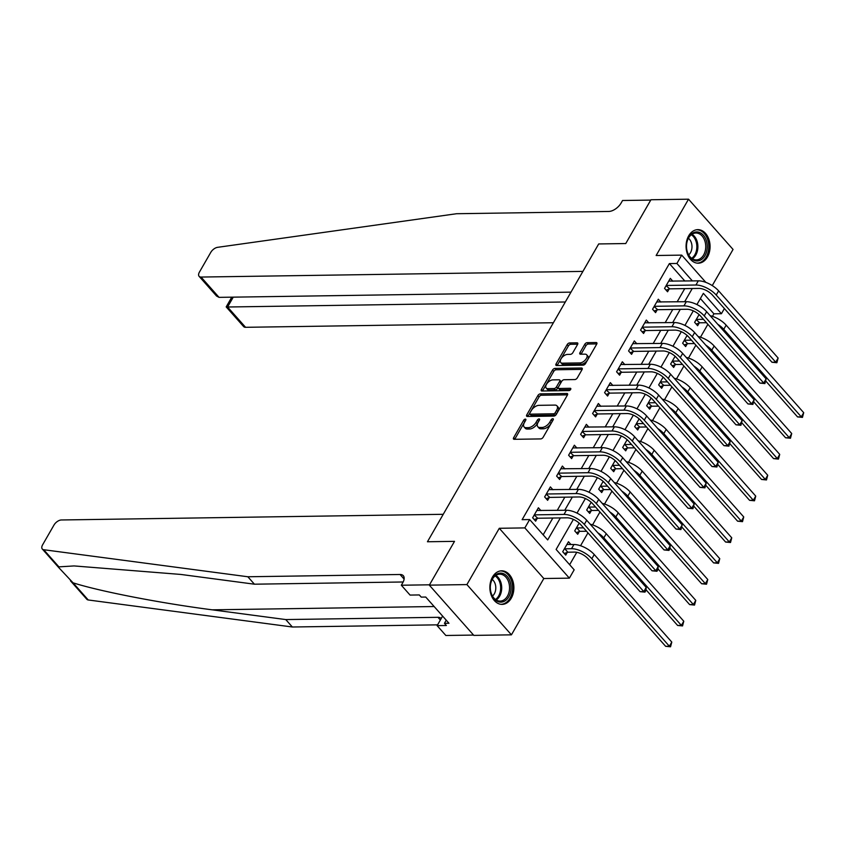 <?xml version="1.0" encoding="UTF-8"?>
<svg xmlns="http://www.w3.org/2000/svg" width="846" height="846" viewBox="0 0 846 846"><rect width="100%" height="100%" fill="white"/><g stroke="black" fill="none" stroke-linecap="round" stroke-linejoin="round"><path stroke-width="1.27" d="M525.345 419.13A1.481 0.793 -41.5 0 0 523.653 420.293L513.649 437.699A2.115 1.132 -41.5 0 0 513.543 439.074A2.115 1.132 -41.5 0 0 514.178 439.307L540.742 438.915A2.115 1.132 -41.5 0 0 543.164 437.255L553.168 419.859A1.481 0.793 -41.5 0 0 553.242 418.897A1.481 0.793 -41.5 0 0 552.787 418.728A1.481 0.793 -41.5 0 0 551.095 419.891L549.805 422.143A6.757 3.627 -41.5 0 1 542.064 427.452L539.854 427.484A6.757 3.627 -41.5 0 1 537.813 426.722A6.757 3.627 -41.5 0 1 538.141 422.313L539.441 420.06A1.481 0.793 -41.5 0 0 539.515 419.098A1.481 0.793 -41.5 0 0 539.071 418.929A1.481 0.793 -41.5 0 0 537.379 420.092L536.078 422.344A6.757 3.627 -41.5 0 1 528.348 427.653L526.127 427.685A6.757 3.627 -41.5 0 1 524.086 426.923A6.757 3.627 -41.5 0 1 524.425 422.514L525.715 420.261A1.481 0.793 -41.5 0 0 525.789 419.299A1.481 0.793 -41.5 0 0 525.345 419.13M525.144 421.255A1.481 0.793 -41.5 0 0 524.858 421.657L514.844 439.053A2.115 1.132 -41.5 0 0 514.717 439.307M552.597 420.843A1.481 0.793 -41.5 0 0 552.301 421.245L551.01 423.497L549.805 422.143M538.87 421.054A1.481 0.793 -41.5 0 0 538.574 421.445L537.284 423.698L536.078 422.344M688.686 235.833A16.783 12.003 89.1 0 0 687.312 253.705A16.783 12.003 89.1 0 0 698.32 263.201A16.783 12.003 89.1 0 0 707.457 257.015A16.783 12.003 89.1 0 0 708.832 239.143A16.783 12.003 89.1 0 0 697.823 229.647A16.783 12.003 89.1 0 0 688.686 235.833M492.499 577.014A16.783 12.003 89.1 0 0 491.124 594.897A16.783 12.003 89.1 0 0 502.133 604.382A16.783 12.003 89.1 0 0 511.27 598.196A16.783 12.003 89.1 0 0 512.644 580.324A16.783 12.003 89.1 0 0 501.636 570.828A16.783 12.003 89.1 0 0 492.499 577.014M577.585 344.438A2.115 1.132 -41.5 0 0 577.691 343.064A2.115 1.132 -41.5 0 0 577.046 342.831L569.601 342.937A2.115 1.132 -41.5 0 0 567.18 344.597L556.065 363.917A2.115 1.132 -41.5 0 0 555.959 365.303A2.115 1.132 -41.5 0 0 556.605 365.535L583.158 365.144A2.115 1.132 -41.5 0 0 585.58 363.484L596.694 344.163A2.115 1.132 -41.5 0 0 596.8 342.778A2.115 1.132 -41.5 0 0 596.155 342.545L587.156 342.672A2.115 1.132 -41.5 0 0 584.745 344.333L579.986 352.602A2.115 1.132 -41.5 0 0 579.88 353.988A2.115 1.132 -41.5 0 0 580.515 354.22L584.977 354.157A5.647 3.035 -41.5 0 1 586.69 354.791A5.647 3.035 -41.5 0 1 585.559 359.687A5.647 3.035 -41.5 0 1 579.944 362.913L562.453 363.177A5.647 3.035 -41.5 0 1 560.75 362.543A5.647 3.035 -41.5 0 1 561.881 357.647A5.647 3.035 -41.5 0 1 567.497 354.411L570.405 354.368A2.115 1.132 -41.5 0 0 572.827 352.708L577.585 344.438M684.869 281.052L669.387 263.571L676.906 263.466L681.707 255.122L705.85 282.374M570.987 292.145L219.04 297.358L216.544 296.015L199.106 276.335A6.451 3.469 -41.5 0 1 199.423 272.116L210.791 252.351A6.451 3.469 -41.5 0 1 217.602 247.328L456.586 213.721L608.803 211.458A10.755 5.785 -41.5 0 0 621.123 203.008L622.561 200.502L650.743 200.09L625.754 243.542L650.944 199.751L688.528 199.191L656.147 255.503L681.707 255.122M429.324 585.146L466.907 584.586L511.428 634.838L473.845 635.399L429.324 585.146L454.514 541.355L427.452 541.757L598.693 243.944L625.754 243.542L598.693 243.944L582.915 271.397L201.052 277.054L219.04 297.358M511.428 634.838L543.809 578.527L499.288 528.285L466.907 584.586M499.288 528.285L524.848 527.904L529.649 519.56L547.69 539.928L560.359 517.911M669.387 263.571L522.13 519.666L529.649 519.56M540.308 393.866A2.115 1.132 -41.5 0 0 537.897 395.526L526.783 414.847A2.115 1.132 -41.5 0 0 526.677 416.232A2.115 1.132 -41.5 0 0 527.312 416.465L553.876 416.073A2.115 1.132 -41.5 0 0 556.298 414.413L567.402 395.093A2.115 1.132 -41.5 0 0 567.507 393.707A2.115 1.132 -41.5 0 0 566.873 393.475L540.308 393.866L541.514 395.23A2.115 1.132 -41.5 0 0 539.092 396.88L527.989 416.211A2.115 1.132 -41.5 0 0 527.862 416.454M541.429 389.382L552.533 370.062A2.115 1.132 -41.5 0 1 554.955 368.401L581.519 368.01A2.115 1.132 -41.5 0 1 582.154 368.243A2.115 1.132 -41.5 0 1 582.048 369.628L577.289 377.898A2.115 1.132 -41.5 0 1 574.878 379.558L564.102 379.717A2.115 1.132 -41.5 0 0 561.691 381.377L558.529 386.855A2.115 1.132 -41.5 0 0 558.423 388.24A2.115 1.132 -41.5 0 0 559.069 388.473L570.278 388.303A1.481 0.793 -41.5 0 1 570.733 388.473A1.481 0.793 -41.5 0 1 570.437 389.752A1.481 0.793 -41.5 0 1 568.967 390.598L541.958 391A2.115 1.132 -41.5 0 1 541.324 390.767A2.115 1.132 -41.5 0 1 541.429 389.382L542.624 390.746L553.739 371.415L552.533 370.062M712.258 285.578L733.048 249.443L688.528 199.191M543.174 534.831L552.84 518.027M557.228 510.381L564.832 497.173M569.221 489.527L576.824 476.319M581.213 468.673L588.816 455.465M593.205 447.82L600.808 434.611M605.197 426.966L612.8 413.757M617.189 406.112L624.792 392.893M629.181 385.258L636.784 372.039M641.173 364.404L648.776 351.185M653.165 343.55L660.768 330.331M665.157 322.696L672.76 309.477M677.149 301.842L684.752 288.623M540.932 510.624L538.394 507.769L532.642 517.784L535.645 521.178L537.21 518.45M552.924 489.771L550.386 486.915L544.634 496.93L547.637 500.324L549.202 497.596M564.917 468.917L562.379 466.061L556.626 476.076L559.629 479.471L561.194 476.742M576.909 448.063L574.371 445.208L568.618 455.211L571.621 458.617L573.186 455.888M588.901 427.209L586.363 424.354L580.61 434.358L583.613 437.752L585.178 435.034M600.893 406.355L598.355 403.5L592.602 413.504L595.605 416.898L597.17 414.18M612.874 385.501L610.347 382.646L604.594 392.65L607.597 396.044L609.162 393.327M624.866 364.647L622.339 361.792L616.586 371.796L619.589 375.19L621.154 372.473M636.858 343.793L634.331 340.938L628.578 350.942L631.581 354.337L633.146 351.619M648.85 322.939L646.323 320.074L640.57 330.088L643.573 333.483L645.138 330.765M660.842 302.085L658.315 299.22L652.562 309.234L655.565 312.629L657.131 309.911M672.834 281.232L670.307 278.366L664.554 288.38L667.557 291.775L669.123 289.057M569.644 564.705L576.771 552.322M580.557 545.733L587.959 532.853M592.549 524.88L599.951 511.999M604.541 504.026L611.944 491.145M616.533 483.172L623.936 470.291M628.525 462.318L635.928 449.438M640.517 441.464L647.92 428.584M652.509 420.61L659.912 407.73M664.501 399.756L671.904 386.876M676.493 378.902L683.896 366.022M688.485 358.048L695.888 345.168M700.477 337.194L707.88 324.314M712.469 316.341L713.908 313.824L700.382 298.553M571.008 544.581L568.48 541.726L562.717 551.729L565.731 555.124L567.296 552.406M579.172 523.114L574.709 530.876L577.723 534.27L579.288 531.552M591.164 502.26L586.701 510.022L589.715 513.416L591.28 510.698M603.156 481.406L598.693 489.168L601.707 492.562L603.272 489.845M615.148 460.552L610.685 468.314L613.699 471.708L615.264 468.991M627.14 439.698L622.677 447.46L625.691 450.855L627.256 448.137M639.132 418.844L634.669 426.606L637.683 430.001L639.248 427.283M651.124 397.99L646.661 405.752L649.675 409.147L651.24 406.418M663.116 377.136L658.653 384.898L661.667 388.293L663.232 385.565M675.108 356.282L670.645 364.044L673.659 367.439L675.224 364.711M687.1 335.428L682.637 343.19L685.651 346.585L687.216 343.857M699.092 314.575L694.629 322.326L697.643 325.731L699.208 323.003M724.388 308.557L721.427 313.718L703.375 293.34L696.924 304.56M713.908 313.824L721.427 313.718M573.398 519.391L556.118 549.435L574.17 569.813L569.369 578.146L524.848 527.904M543.809 578.527L569.369 578.146M692.388 280.935L676.906 263.466M564.747 510.275L572.351 497.057M576.739 489.422L584.343 476.203M588.731 468.568L596.324 455.349M600.723 447.714L608.316 434.495M612.716 426.86L620.308 413.641M624.708 405.995L632.3 392.787M636.7 385.142L644.292 371.933M648.692 364.288L656.285 351.079M660.684 343.434L668.277 330.226M672.676 322.58L680.269 309.372M684.668 301.726L692.261 288.518M693.308 310.842L684.932 325.414M681.316 331.706L672.94 346.268M669.323 352.56L660.948 367.122M657.331 373.414L648.956 387.976M645.339 394.268L636.964 408.83M633.347 415.122L624.972 429.683M621.355 435.976L612.98 450.537M609.374 456.829L600.988 471.391M597.382 477.683L588.996 492.256M585.39 498.537L577.004 513.11M524.086 426.923L525.292 428.288A6.757 3.627 -41.5 0 0 527.333 429.049L526.127 427.685M537.284 423.698A6.757 3.627 -41.5 0 1 529.543 429.017L527.333 429.049M537.813 426.722L539.008 428.087A6.757 3.627 -41.5 0 0 541.059 428.837L539.854 427.484M551.01 423.497A6.757 3.627 -41.5 0 1 543.269 428.806L541.059 428.837M567.529 394.839L541.514 395.23M529.882 413.017A1.481 0.793 -41.5 0 0 529.808 413.98A1.481 0.793 -41.5 0 0 530.262 414.149L553.57 413.8A1.481 0.793 -41.5 0 0 555.262 412.647L556.626 410.268A6.757 3.627 -41.5 0 0 556.964 405.858A6.757 3.627 -41.5 0 0 554.923 405.097L538.987 405.329A6.757 3.627 -41.5 0 0 531.246 410.648L529.882 413.017M529.808 413.98L531.013 415.344A1.481 0.793 -41.5 0 0 531.457 415.502L530.262 414.149M556.964 405.858L558.17 407.212A6.757 3.627 -41.5 0 1 557.831 411.621L556.467 414.001A1.481 0.793 -41.5 0 1 554.775 415.164L531.457 415.502M582.175 369.374L556.16 369.765A2.115 1.132 -41.5 0 0 553.739 371.415M558.423 388.24L559.629 389.594A2.115 1.132 -41.5 0 0 560.274 389.837L570.49 389.678M552.924 379.875A5.647 3.035 -41.5 0 0 547.309 383.111A5.647 3.035 -41.5 0 0 546.178 388.007A5.647 3.035 -41.5 0 0 547.891 388.642L554.045 388.547A2.115 1.132 -41.5 0 0 556.467 386.886L559.618 381.409A2.115 1.132 -41.5 0 0 559.724 380.023A2.115 1.132 -41.5 0 0 559.09 379.791L552.924 379.875M546.178 388.007L547.383 389.361A5.647 3.035 -41.5 0 0 549.096 389.995L547.891 388.642M559.724 380.023L560.93 381.387A2.115 1.132 -41.5 0 1 560.824 382.762L557.673 388.251A2.115 1.132 -41.5 0 1 555.251 389.911L549.096 389.995M560.75 362.543L561.956 363.896A5.647 3.035 -41.5 0 0 563.658 364.531L562.453 363.177M586.69 354.791L587.896 356.145A5.647 3.035 -41.5 0 1 586.764 361.041A5.647 3.035 -41.5 0 1 581.149 364.277L563.658 364.531M596.821 343.91L588.361 344.036A2.115 1.132 -41.5 0 0 585.94 345.697L581.191 353.966A2.115 1.132 -41.5 0 0 581.065 354.21M577.712 344.195L570.796 344.29A2.115 1.132 -41.5 0 0 568.385 345.951L557.271 365.282A2.115 1.132 -41.5 0 0 557.144 365.525M567.846 552.205L574.55 552.1A10.755 4.812 29.9 0 1 588.086 558.783L665.633 646.312L669.387 646.249L591.84 558.72A16.137 7.212 -150.1 0 0 571.536 548.705L564.842 548.811L567.846 552.205L564.293 553.506M671.787 642.082L670.55 646.788L669.387 646.249L671.787 642.082L594.241 554.553A16.137 7.212 -150.1 0 0 573.937 544.538L566.915 544.443M564.282 549.012L564.842 548.811M670.55 646.788L665.633 646.312M534.207 515.055L537.77 518.249L567.021 517.815A10.755 4.812 29.9 0 1 580.557 524.499L640.052 591.65L643.806 591.597L584.311 524.435A16.137 7.212 -150.1 0 0 564.007 514.421L534.757 514.854M646.207 587.42L645.932 590.455L644.969 592.126L643.806 591.597L646.207 587.42L586.712 520.269A16.137 7.212 -150.1 0 0 566.408 510.254L536.829 510.487M537.77 518.249L534.217 519.56M644.969 592.126L640.052 591.65M247.836 576.76L400.052 574.497A10.755 5.785 138.5 0 1 403.309 575.703A10.755 5.785 138.5 0 1 402.77 582.725L401.332 585.231L429.525 584.808L454.514 541.355L427.452 541.757L443.23 514.305L61.377 519.973A6.451 3.469 -41.5 0 0 53.985 525.049L42.617 544.813A6.451 3.469 -41.5 0 0 42.3 549.022A6.451 3.469 -41.5 0 0 43.717 549.72L247.836 576.76L254.424 584.195L180.864 574.445L74.057 565.932L58.913 566.862L58.638 567.465L73.052 582.82C99.828 591.375 160.687 603.187 212.209 609.829L285.768 619.568L437.985 617.316A10.755 5.785 138.5 0 1 441.231 618.511M285.768 619.568L292.356 627.002L437.583 624.845M403.172 581.985L254.424 584.195M73.052 582.82L88.238 599.973L292.356 627.002M401.332 585.231L410.056 595.076L419.299 594.939L421.223 597.117L425.739 597.043L448.962 623.259L444.446 623.322L446.371 625.501L437.128 625.638L445.853 635.483L473.559 635.071M442.617 616.089L437.128 625.638M88.238 599.973A6.451 3.469 138.5 0 1 86.821 599.275L70.482 580.832M446.244 620.192L444.446 623.322M565.318 301.99L227.585 307.003L245.573 327.307A6.451 3.469 138.5 0 1 243.627 326.577L226.189 306.897L227.585 307.003L233.253 297.147M553.39 322.738L245.573 327.307M199.106 276.335A6.451 3.469 -41.5 0 0 201.052 277.054M231.751 297.179L226.189 306.897M576.274 528.158L576.835 527.946L579.838 531.351L586.532 531.246M579.838 531.351L576.285 532.652M579.87 523.769L578.907 523.589M583.529 527.851L576.835 527.946M645.995 589.747L677.625 625.458L681.379 625.395L603.833 537.866A16.137 7.212 -150.1 0 0 597.815 532.8M682.542 625.924L681.379 625.395L683.78 621.228L682.542 625.924L677.625 625.458M683.78 621.228L606.233 533.699A16.137 7.212 -150.1 0 0 590.201 524.203M588.266 507.304L588.827 507.092L591.83 510.487L598.524 510.392M591.83 510.487L588.277 511.798M591.862 502.915L590.899 502.736M595.521 506.997L588.827 507.092M657.987 568.893L689.617 604.594L693.371 604.541L615.825 517.012A16.137 7.212 -150.1 0 0 609.807 511.946M694.534 605.07L693.371 604.541L695.772 600.374L694.534 605.07L689.617 604.594M695.772 600.374L618.225 512.845A16.137 7.212 -150.1 0 0 602.193 503.349M600.258 486.45L600.819 486.239L603.822 489.633L610.516 489.538M603.822 489.633L600.269 490.944M603.854 482.061L602.891 481.882M607.513 486.143L600.819 486.239M669.979 548.039L701.609 583.74L705.363 583.687L627.817 496.158A16.137 7.212 -150.1 0 0 621.799 491.092M706.526 584.216L705.363 583.687L707.764 579.521L706.526 584.216L701.609 583.74M707.764 579.521L630.217 491.991A16.137 7.212 -150.1 0 0 614.185 482.495M546.199 494.201L549.763 497.395L579.013 496.962A10.755 4.812 29.9 0 1 592.549 503.634L652.044 570.796L655.798 570.743L596.303 503.582A16.137 7.212 -150.1 0 0 575.999 493.567L546.749 494.001M658.199 566.566L657.924 569.601L656.961 571.272L655.798 570.743L658.199 566.566L598.704 499.415A16.137 7.212 -150.1 0 0 578.4 489.39L548.821 489.633M549.763 497.395L546.209 498.706M656.961 571.272L652.044 570.796M558.191 473.348L561.755 476.541L591.005 476.108A10.755 4.812 29.9 0 1 604.541 482.78L664.036 549.942L667.79 549.889L608.295 482.728A16.137 7.212 -150.1 0 0 587.991 472.713L558.741 473.147M670.191 545.712L669.916 548.747L668.953 550.418L667.79 549.889L670.191 545.712L610.696 478.561A16.137 7.212 -150.1 0 0 590.392 468.536L560.813 468.779M561.755 476.541L558.201 477.853M668.953 550.418L664.036 549.942M570.183 452.494L573.747 455.687L602.997 455.254A10.755 4.812 29.9 0 1 616.523 461.927L676.028 529.088L679.782 529.036L620.287 461.874A16.137 7.212 -150.1 0 0 599.983 451.859L570.733 452.293M682.183 524.858L680.945 529.564L679.782 529.036L682.183 524.858L622.688 457.707A16.137 7.212 -150.1 0 0 602.384 447.682L572.805 447.925M573.747 455.687L570.193 456.999M680.945 529.564L676.028 529.088M612.25 465.596L612.811 465.385L615.814 468.779L622.508 468.684M615.814 468.779L612.261 470.09M615.846 461.207L614.883 461.028M619.505 465.289L612.811 465.385M681.971 527.185L713.601 562.886L717.355 562.833L639.809 475.304A16.137 7.212 -150.1 0 0 633.791 470.239M718.518 563.362L717.355 562.833L719.756 558.667L718.518 563.362L713.601 562.886M719.756 558.667L642.209 471.137A16.137 7.212 -150.1 0 0 626.177 461.641M582.175 431.64L585.739 434.833L614.989 434.4A10.755 4.812 29.9 0 1 628.515 441.073L688.02 508.235L691.774 508.171L632.279 441.02A16.137 7.212 -150.1 0 0 611.975 431.005L582.725 431.439M694.175 504.005L692.937 508.71L691.774 508.171L694.175 504.005L634.68 436.853A16.137 7.212 -150.1 0 0 614.376 426.828L584.798 427.071M585.739 434.833L582.185 436.134M692.937 508.71L688.02 508.235M504.48 601.189A14.519 10.385 -90.9 0 1 491.008 592.792A14.519 10.385 -90.9 0 1 496.888 574.053A14.519 10.385 -90.9 0 1 510.35 582.45A14.519 10.385 -90.9 0 1 504.48 601.189M496.412 575.068A13.441 9.613 89.1 0 0 490.5 590.138A13.441 9.613 89.1 0 0 500.134 601.083A13.441 9.613 89.1 0 0 503.444 600.195A13.441 9.613 89.1 0 0 509.366 585.136A13.441 9.613 89.1 0 0 499.732 574.191A13.441 9.613 89.1 0 0 496.412 575.068M500.927 604.298L500.779 604.298A16.677 11.929 89.1 0 0 500.927 604.298A16.677 11.929 89.1 0 0 505.041 603.209A16.677 11.929 89.1 0 0 512.38 584.523A16.677 11.929 89.1 0 0 500.43 570.955A16.677 11.929 89.1 0 0 500.272 570.955M433.215 605.493L434.241 606.645M434.083 606.476L433.501 606.476M492.488 596.049A9.57 6.853 89.1 0 0 495.798 587.695A9.57 6.853 89.1 0 0 492.245 579.447M686.603 244.134A14.519 10.385 -90.9 0 1 698.415 232.111A14.519 10.385 -90.9 0 1 707.14 248.756A14.519 10.385 -90.9 0 1 695.327 260.78A14.519 10.385 -90.9 0 1 686.603 244.134M705.627 248.587A13.441 9.613 89.1 0 0 695.92 233.01A13.441 9.613 89.1 0 0 686.603 244.314A13.441 9.613 89.1 0 0 696.321 259.902A13.441 9.613 89.1 0 0 705.627 248.587M688.676 254.868A9.57 6.853 89.1 0 0 691.912 248.142A9.57 6.853 89.1 0 0 688.433 238.265M697.115 263.117L696.967 263.117A16.677 11.929 89.1 0 0 697.115 263.117A16.677 11.929 89.1 0 0 708.662 249.094A16.677 11.929 89.1 0 0 696.618 229.774A16.677 11.929 89.1 0 0 696.459 229.774L696.618 229.774M624.242 444.742L624.803 444.531L627.806 447.925L634.5 447.83M627.806 447.925L624.253 449.237M627.838 440.354L626.875 440.174M631.497 444.436L624.803 444.531M693.963 506.331L725.593 542.032L729.347 541.979L651.801 454.45A16.137 7.212 -150.1 0 0 645.784 449.385M730.51 542.508L729.347 541.979L731.748 537.813L730.51 542.508L725.593 542.032M731.748 537.813L654.201 450.284A16.137 7.212 -150.1 0 0 638.17 440.787M594.167 410.786L597.731 413.98L626.981 413.546A10.755 4.812 29.9 0 1 640.507 420.219L700.012 487.381L703.766 487.317L644.271 420.166A16.137 7.212 -150.1 0 0 623.967 410.151L594.717 410.585M706.167 483.151L704.93 487.856L703.766 487.317L706.167 483.151L646.672 415.999A16.137 7.212 -150.1 0 0 626.368 405.974L596.79 406.217M597.731 413.98L594.178 415.28M704.93 487.856L700.012 487.381M636.234 423.878L639.798 427.071L646.492 426.976M639.798 427.071L636.245 428.383M639.83 419.5L638.867 419.32M643.489 423.582L636.795 423.677M705.955 485.477L737.585 521.178L741.339 521.125L663.793 433.596A16.137 7.212 -150.1 0 0 657.776 428.531M742.502 521.654L741.339 521.125L743.74 516.948L742.502 521.654L737.585 521.178M743.74 516.948L666.193 429.43A16.137 7.212 -150.1 0 0 650.162 419.933M606.159 389.932L609.723 393.126L638.973 392.692A10.755 4.812 29.9 0 1 652.499 399.365L712.004 466.527L715.758 466.463L656.263 399.312A16.137 7.212 -150.1 0 0 635.959 389.297L606.709 389.731M718.159 462.297L716.922 467.003L715.758 466.463L718.159 462.297L658.664 395.135A16.137 7.212 -150.1 0 0 638.36 385.12L608.782 385.364M609.723 393.126L606.17 394.426M716.922 467.003L712.004 466.527M648.226 403.024L651.79 406.217L658.484 406.122M651.79 406.217L648.237 407.529M651.822 398.646L650.86 398.466M655.481 402.728L648.787 402.823M717.947 464.623L749.577 500.324L753.331 500.272L675.785 412.742A16.137 7.212 -150.1 0 0 669.768 407.677M754.495 500.8L753.331 500.272L755.732 496.094L754.495 500.8L749.577 500.324M755.732 496.094L678.185 408.576A16.137 7.212 -150.1 0 0 662.154 399.079M618.151 369.078L621.715 372.272L650.965 371.828A10.755 4.812 29.9 0 1 664.491 378.511L723.996 445.673L727.75 445.609L668.255 378.458A16.137 7.212 -150.1 0 0 647.951 368.433L618.701 368.867M730.151 441.443L728.914 446.138L727.75 445.609L730.151 441.443L670.656 374.281A16.137 7.212 -150.1 0 0 650.352 364.266L620.774 364.51M621.715 372.272L618.162 373.572M728.914 446.138L723.996 445.673M660.218 382.17L663.782 385.364L670.476 385.268M663.782 385.364L660.229 386.675M663.814 377.792L662.852 377.602M667.473 381.874L660.779 381.969M729.939 443.769L761.569 479.471L765.323 479.418L687.777 391.888A16.137 7.212 -150.1 0 0 681.76 386.823M766.487 479.946L765.323 479.418L767.724 475.24L766.487 479.946L761.569 479.471M767.724 475.24L690.177 387.722A16.137 7.212 -150.1 0 0 674.146 378.225M630.143 348.224L633.707 351.407L662.957 350.974A10.755 4.812 29.9 0 1 676.483 357.657L735.988 424.808L739.742 424.755L680.247 357.604A16.137 7.212 -150.1 0 0 659.943 347.579L630.693 348.013M742.143 420.589L740.906 425.284L739.742 424.755L742.143 420.589L682.648 353.427A16.137 7.212 -150.1 0 0 662.344 343.413L632.766 343.656M633.707 351.407L630.154 352.719M740.906 425.284L735.988 424.808M672.21 361.316L675.774 364.51L682.468 364.415M675.774 364.51L672.221 365.821M675.806 356.938L674.844 356.748M679.465 361.02L672.771 361.115M741.931 422.915L773.561 458.617L777.315 458.564L699.769 371.034A16.137 7.212 -150.1 0 0 693.752 365.969M778.479 459.092L777.315 458.564L779.716 454.387L778.479 459.092L773.561 458.617M779.716 454.387L702.169 366.857A16.137 7.212 -150.1 0 0 686.138 357.372M642.135 327.37L645.699 330.553L674.949 330.12A10.755 4.812 29.9 0 1 688.475 336.803L747.98 403.954L751.734 403.902L692.24 336.75A16.137 7.212 -150.1 0 0 671.936 326.725L642.685 327.159M754.135 399.735L752.898 404.43L751.734 403.902L754.135 399.735L694.64 332.573A16.137 7.212 -150.1 0 0 674.336 322.559L644.758 322.802M645.699 330.553L642.146 331.865M752.898 404.43L747.98 403.954M684.203 340.462L687.766 343.656L694.46 343.561M687.766 343.656L684.213 344.967M687.798 336.084L686.836 335.894M691.457 340.155L684.763 340.261M753.923 402.062L785.553 437.763L789.307 437.71L711.761 350.181A16.137 7.212 -150.1 0 0 705.744 345.115M790.471 438.239L789.307 437.71L791.708 433.533L790.471 438.239L785.553 437.763M791.708 433.533L714.161 346.003A16.137 7.212 -150.1 0 0 698.13 336.518M654.127 306.516L657.691 309.699L686.941 309.266A10.755 4.812 29.9 0 1 700.467 315.949L759.972 383.101L763.727 383.048L704.232 315.896A16.137 7.212 -150.1 0 0 683.928 305.871L654.677 306.305M766.127 378.881L764.89 383.576L763.727 383.048L766.127 378.881L706.632 311.719A16.137 7.212 -150.1 0 0 686.328 301.705L656.75 301.948M657.691 309.699L654.138 311.011M764.89 383.576L759.972 383.101M696.195 319.608L699.758 322.802L706.452 322.696M699.758 322.802L696.205 324.113M699.79 315.22L698.828 315.04M703.449 319.302L696.755 319.407M765.916 381.208L797.545 416.909L801.299 416.856L723.753 329.327A16.137 7.212 -150.1 0 0 717.736 324.261M802.463 417.385L801.299 416.856L803.7 412.679L802.463 417.385L797.545 416.909M803.7 412.679L726.154 325.15A16.137 7.212 -150.1 0 0 710.122 315.664M666.119 285.662L669.683 288.846L698.933 288.412A10.755 4.812 29.9 0 1 712.459 295.095L771.964 362.247L775.719 362.194L716.224 295.043A16.137 7.212 -150.1 0 0 695.92 285.017L666.669 285.451M778.119 358.027L776.882 362.723L775.719 362.194L778.119 358.027L718.624 290.865A16.137 7.212 -150.1 0 0 698.32 280.851L668.742 281.094M669.683 288.846L666.13 290.157M776.882 362.723L771.964 362.247M524.858 421.657L523.653 420.293M552.301 421.245L551.095 419.891M538.574 421.445L537.379 420.092M529.543 429.017L528.348 427.653M543.269 428.806L542.064 427.452M514.844 439.053L513.649 437.699M567.666 394.373L566.873 393.475M527.989 416.211L526.783 414.847M539.092 396.88L537.897 395.526M554.775 415.164L553.57 413.8M556.467 414.001L555.262 412.647M557.831 411.621L556.626 410.268M556.16 369.765L554.955 368.401M582.312 368.909L581.519 368.01M560.274 389.837L559.069 388.473M570.838 388.938L570.278 388.303M555.251 389.911L554.045 388.547M557.673 388.251L556.467 386.886M560.824 382.762L559.618 381.409M581.149 364.277L579.944 362.913M581.191 353.966L579.986 352.602M585.94 345.697L584.745 344.333M588.361 344.036L587.156 342.672M596.959 343.444L596.155 342.545M557.271 365.282L556.065 363.917M568.385 345.951L567.18 344.597M570.796 344.29L569.601 342.937M577.85 343.73L577.046 342.831M571.536 548.705L573.937 544.538M591.84 558.72L594.241 554.553M564.007 514.421L566.408 510.254M584.311 524.435L586.712 520.269M212.209 609.829L433.755 606.54M437.985 617.316L440.364 620.002M404.113 579.087L400.052 574.497M43.717 549.72L58.913 566.862M603.833 537.866L606.233 533.699M615.825 517.012L618.225 512.845M627.817 496.158L630.217 491.991M575.999 493.567L578.4 489.39M596.303 503.582L598.704 499.415M587.991 472.713L590.392 468.536M608.295 482.728L610.696 478.561M599.983 451.859L602.384 447.682M620.287 461.874L622.688 457.707M639.809 475.304L642.209 471.137M611.975 431.005L614.376 426.828M632.279 441.02L634.68 436.853M495.83 575.417A13.441 9.613 -90.9 0 1 501.71 587.61A13.441 9.613 -90.9 0 1 496.2 599.973M495.47 599.486A13.007 9.306 89.1 0 0 500.652 587.621A13.007 9.306 89.1 0 0 495.122 575.925M692.017 234.236A13.441 9.613 -90.9 0 1 697.791 248.703A13.441 9.613 -90.9 0 1 692.388 258.791M691.658 258.305A13.007 9.306 89.1 0 0 696.744 248.65A13.007 9.306 89.1 0 0 691.309 234.744M651.801 454.45L654.201 450.284M623.967 410.151L626.368 405.974M644.271 420.166L646.672 415.999M663.793 433.596L666.193 429.43M635.959 389.297L638.36 385.12M656.263 399.312L658.664 395.135M675.785 412.742L678.185 408.576M647.951 368.433L650.352 364.266M668.255 378.458L670.656 374.281M687.777 391.888L690.177 387.722M659.943 347.579L662.344 343.413M680.247 357.604L682.648 353.427M699.769 371.034L702.169 366.857M671.936 326.725L674.336 322.559M692.24 336.75L694.64 332.573M711.761 350.181L714.161 346.003M683.928 305.871L686.328 301.705M704.232 315.896L706.632 311.719M723.753 329.327L726.154 325.15M695.92 285.017L698.32 280.851M716.224 295.043L718.624 290.865M42.3 549.022L58.638 567.465"/></g></svg>
